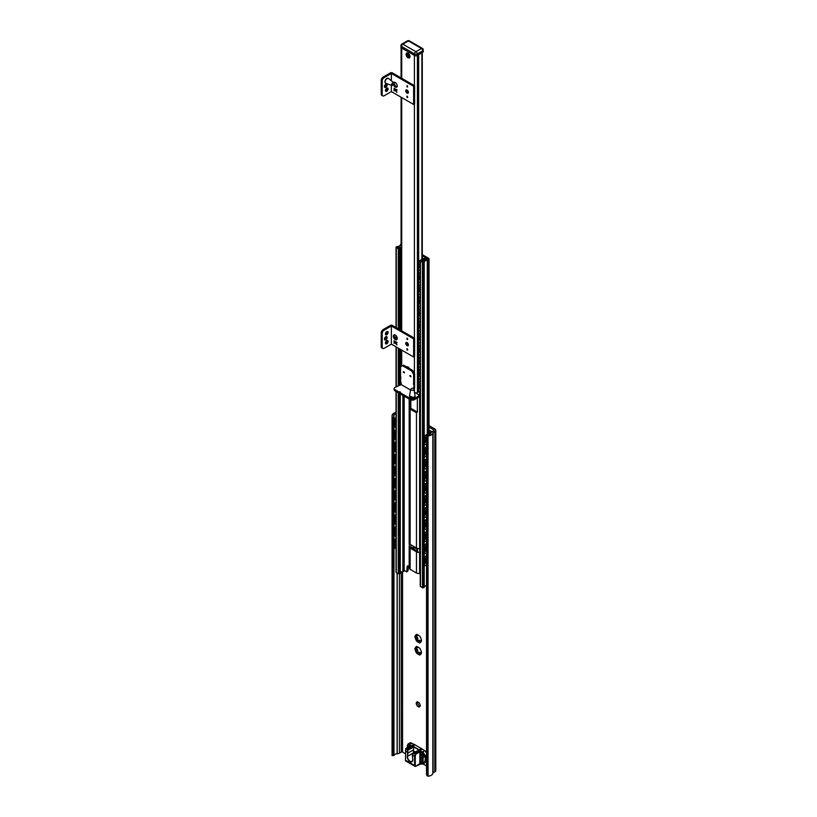 <?xml version="1.0" encoding="UTF-8"?>
<svg xmlns="http://www.w3.org/2000/svg" width="817" height="817" viewBox="0 0 817 817"><rect width="100%" height="100%" fill="white"/><g stroke="black" fill="none" stroke-linecap="round" stroke-linejoin="round"><path stroke-width="1.23" d="M408.091 565.926A1.848 1.072 -120 0 0 408.061 566.242L408.061 570.777L406.774 571.92L407.08 566.804A1.848 1.072 60 0 1 407.458 565.956A1.848 1.072 60 0 1 408.388 566.048L409.174 566.508M407.08 571.349L408.061 570.777M409.348 546.216A1.848 1.072 180 0 0 409.286 546.471A1.848 1.072 180 0 0 410.9 547.533L413.249 547.717A4.626 2.676 180 0 1 417.232 550.015L417.538 551.373A1.848 1.072 180 0 0 419.836 552.261A1.848 1.072 0 0 0 419.856 552.261L419.601 552.302A3.237 1.869 180 0 1 416.466 551.812L410.124 548.156A3.237 1.869 180 0 1 409.174 546.828L409.174 567.999A3.237 1.869 0 0 0 410.124 569.326L416.466 572.993A3.237 1.869 0 0 0 419.601 573.473L420.224 573.371M404.18 570.429L406.774 571.92M422.287 254.649A3.237 1.869 180 0 1 422.634 254.822L428.425 258.172A2.134 1.226 180 0 1 429.048 259.04A2.134 1.226 180 0 1 428.425 259.908L428.271 260A1.665 0.96 180 0 1 427.291 260.276A3.523 2.032 0 0 0 424.207 262.053A1.665 0.96 180 0 1 423.727 262.614L420.469 261.511L420.837 260.623A1.665 0.96 180 0 1 421.766 260.347A3.054 1.767 0 0 0 424.34 258.866A1.665 0.96 180 0 1 424.809 258.325L426.096 258.489L425.728 258.928A4.442 2.563 180 0 1 425.208 259.847A4.912 2.829 180 0 1 427.22 259.469L427.771 258.928L422.287 255.762M420.224 261.174L420.224 586.3L422.46 587.791L423.727 587.74A1.665 0.96 0 0 0 424.207 587.168A3.523 2.032 180 0 1 426.525 585.493M396.031 391.445L396.031 572.329L398.267 573.82L399.819 573.605A1.665 0.96 0 0 0 400.289 573.064A3.054 1.767 180 0 1 402.863 571.583A1.665 0.96 0 0 0 403.792 571.318L404.098 570.909M411.033 547.543L417.528 551.291M409.174 399.033L409.174 543.05A3.237 1.869 0 0 0 410.124 544.377L416.466 548.033A3.237 1.869 0 0 0 419.601 548.524L419.856 552.261M414.474 392.262L417.875 394.233A2.778 1.603 180 0 1 418.692 395.367A2.778 1.603 180 0 1 417.875 396.5L414.28 398.573A2.778 1.603 180 0 1 410.348 398.573L410.348 407.274A0.929 0.531 -120 0 0 411.002 408.408L417.354 412.074M417.354 397.93L417.354 412.299L416.568 412.748A3.237 1.869 180 0 1 416.466 412.697L410.124 409.031A3.237 1.869 180 0 1 410.022 408.97L409.501 399.217M417.354 412.299L416.568 412.748L417.354 412.299M398.89 247.929A4.442 2.563 180 0 1 399.421 246.969L399.411 246.979A4.912 2.829 180 0 1 397.828 247.306L398.89 247.929M401.086 247A3.054 1.767 0 0 0 400.289 247.949A1.665 0.96 180 0 1 399.819 248.48L398.267 248.695L396.276 247.541L396.357 246.816A1.665 0.96 180 0 1 397.338 246.54A3.523 2.032 0 0 0 400.422 244.763A1.665 0.96 180 0 1 400.902 244.191L401.055 244.109A2.134 1.226 180 0 1 401.086 244.089M425.728 258.928L425.728 259.694M425.208 259.847L423.461 260.858L425.218 259.847M423.461 260.848A4.442 2.563 180 0 1 421.807 261.154L422.879 261.767A4.912 2.829 180 0 1 423.472 260.858M408.061 57.762A2.778 1.603 60 0 1 406.09 54.361A2.778 1.603 60 0 1 408.061 53.228A2.778 1.603 60 0 1 410.022 56.628A2.778 1.603 60 0 1 408.061 57.762M414.413 85.632L414.413 55.382L401.709 48.05L401.709 78.289M409.521 368.61A2.778 1.603 -120 0 0 408.061 367.007A2.778 1.603 -120 0 0 406.59 366.925M407.274 367.313A2.134 1.226 60 0 1 407.448 367.17A2.134 1.226 60 0 1 408.306 367.17M420.387 53.085L422.042 53.422A1.848 1.072 -60 0 1 422.236 53.646L422.236 54.157M421.899 259.367L421.899 53.34L422.042 259.285M418.651 54.392A1.848 1.072 180 0 1 418.13 54.974L417.426 55.382L417.426 392.599L418.13 392.191A1.848 1.072 0 0 0 418.651 391.619A3.054 1.767 180 0 1 418.958 391.088A1.848 1.072 120 0 0 419.907 391.016L420.224 390.832M415.679 392.957A2.134 1.226 0 0 0 417.426 392.599M401.086 382.152L401.086 384.398A2.134 1.226 0 0 0 401.116 384.623M396.991 92.341L395.714 91.034L396.745 89.962L395.622 89.084M397.031 90.197L396.48 90.513L397.031 90.197M395.765 90.616L396.684 90.003L395.551 89.043L396.97 89.86L395.959 91.238L396.919 92.382L395.837 90.575M396.745 89.962L396.143 90.299M396.97 90.238L396.419 90.554M394.049 89.084L394.345 88.348L395.357 90.217L394.049 90.82L394.111 88.216M395.111 89.982L394.407 89.502L395.183 89.952L394.345 90.575L395.183 89.952M394.049 90.82L394.111 89.329M394.345 89.543L394.345 90.575M391.363 85.325L391.363 91.596L413.627 104.453L413.627 86.306L414.607 85.744L392.344 72.887A1.389 0.807 -0 0 0 390.383 72.887L383.173 77.043A2.778 1.603 120 0 0 381.212 80.444L381.212 94.057A2.778 1.603 120 0 0 381.784 95.334L382.764 95.895A2.778 1.603 -60 0 1 382.193 94.629L382.193 81.016A2.778 1.603 -60 0 1 384.153 77.615L391.363 73.459L391.363 80.791M391.363 91.596L384.153 95.763A2.778 1.603 -60 0 1 382.764 95.895M385.798 87.286A1.9 1.093 -60 0 1 384.848 87.388A1.9 1.093 -60 0 1 384.848 85.193A1.9 1.093 -60 0 1 386.747 84.1A1.9 1.093 -60 0 1 387.033 85.622A1.9 1.093 -60 0 1 385.798 87.286M386.778 91.259A1.9 1.093 -60 0 1 385.828 91.351A1.9 1.093 -60 0 1 385.828 89.165A1.9 1.093 -60 0 1 387.728 88.062A1.9 1.093 -60 0 1 388.014 89.584A1.9 1.093 -60 0 1 386.778 91.259M407.663 86.418L407.264 85.744M407.08 85.601L407.673 86.837L407.08 87.021L407.08 85.601M407.264 96.324L407.663 97.009M407.08 97.601L406.917 96.11L407.673 97.427L407.08 97.601M394.478 82.262A2.778 1.603 -120 0 0 396.276 86.5A2.778 1.603 -120 0 0 397.082 86.765M393.6 82.66A2.778 1.603 60 0 1 393.896 82.394A2.778 1.603 60 0 1 396.674 83.998A2.778 1.603 60 0 1 396.674 87.205A2.778 1.603 60 0 1 395.285 87.062A2.778 1.603 60 0 1 393.62 85.029M406.754 89.911A1.9 1.093 -120 0 0 408.061 92.587A1.9 1.093 -120 0 0 408.377 92.719M407.08 93.148A1.9 1.093 60 0 1 405.835 91.473A1.9 1.093 60 0 1 406.131 89.952A1.9 1.093 60 0 1 408.02 91.055A1.9 1.093 60 0 1 408.02 93.24A1.9 1.093 60 0 1 407.08 93.148M384.49 86.868A1.9 1.093 120 0 0 384.817 86.725A1.9 1.093 120 0 0 386.114 84.049M385.471 90.83A1.9 1.093 120 0 0 385.798 90.697A1.9 1.093 120 0 0 387.095 88.022M413.627 86.306L391.363 73.459M413.627 104.453L414.607 103.892L414.607 85.744M392.017 85.56L385.859 83.303A2.778 1.603 -60 0 1 385.716 83.232A2.778 1.603 -60 0 1 385.307 80.954A2.778 1.603 -60 0 1 388.494 78.422A2.778 1.603 -60 0 1 388.626 78.514L393.671 82.711A1.654 0.95 -60 0 0 391.69 84.171A1.654 0.95 -60 0 0 392.017 85.56L394.029 84.284L393.671 82.711M396.991 344.876L395.714 343.579L396.745 342.507L395.622 341.618M397.031 342.742L396.48 343.058L397.031 342.742M395.765 343.15L396.684 342.537L395.551 341.588L396.97 342.405L395.959 343.773L396.919 344.917L395.837 343.12M396.745 342.507L396.143 342.844M396.97 342.772L396.419 343.089M394.049 341.618L394.345 340.883L395.357 342.752L394.049 343.354L394.111 340.75M395.111 342.527L394.407 342.037L395.183 342.486L394.345 343.109L395.183 342.486M394.049 343.354L394.111 341.874M394.345 342.078L394.345 343.109M391.363 344.141L413.627 356.988L413.627 338.841L414.607 338.279L392.344 325.421A1.389 0.807 0 0 0 390.383 325.421L383.173 329.578A2.778 1.603 120 0 0 381.212 332.989L381.212 346.592A2.778 1.603 120 0 0 381.784 347.868L382.764 348.43A2.778 1.603 -60 0 1 382.193 347.164L382.193 333.55A2.778 1.603 -60 0 1 384.153 330.15L391.363 325.993L391.363 344.141L384.153 348.297A2.778 1.603 -60 0 1 382.764 348.43M385.798 339.831A1.9 1.093 -60 0 1 384.848 339.923A1.9 1.093 -60 0 1 384.848 337.727A1.9 1.093 -60 0 1 386.747 336.635A1.9 1.093 -60 0 1 387.033 338.156A1.9 1.093 -60 0 1 385.798 339.831M386.778 343.794A1.9 1.093 -60 0 1 385.828 343.896A1.9 1.093 -60 0 1 385.828 341.7A1.9 1.093 -60 0 1 387.728 340.607A1.9 1.093 -60 0 1 388.014 342.129A1.9 1.093 -60 0 1 386.778 343.794M386.778 334.725A1.9 1.093 -60 0 1 385.828 334.817A1.9 1.093 -60 0 1 385.828 332.621A1.9 1.093 -60 0 1 387.728 331.528A1.9 1.093 -60 0 1 388.014 333.05A1.9 1.093 -60 0 1 386.778 334.725M407.663 338.963L407.264 338.279M407.08 338.136L407.673 339.372L407.08 339.555L407.08 338.136M407.264 348.869L407.663 349.543M407.08 350.146L406.917 348.655L407.673 349.962L407.08 350.146M394.478 334.796A2.778 1.603 -120 0 0 396.276 339.035A2.778 1.603 -120 0 0 397.082 339.3M395.285 339.596A2.778 1.603 60 0 1 393.477 337.155A2.778 1.603 60 0 1 393.896 334.929A2.778 1.603 60 0 1 396.674 336.533A2.778 1.603 60 0 1 396.674 339.739A2.778 1.603 60 0 1 395.285 339.596M406.754 342.446A1.9 1.093 -120 0 0 408.061 345.121A1.9 1.093 -120 0 0 408.377 345.264M407.08 345.683A1.9 1.093 60 0 1 405.835 344.018A1.9 1.093 60 0 1 406.131 342.497A1.9 1.093 60 0 1 408.02 343.589A1.9 1.093 60 0 1 408.02 345.785A1.9 1.093 60 0 1 407.08 345.683M384.49 339.402A1.9 1.093 120 0 0 384.817 339.259A1.9 1.093 120 0 0 386.114 336.584M385.471 343.375A1.9 1.093 120 0 0 385.798 343.232A1.9 1.093 120 0 0 387.095 340.556M385.471 334.296A1.9 1.093 120 0 0 385.798 334.153A1.9 1.093 120 0 0 387.095 331.488M413.627 338.841L391.363 325.993M413.627 356.988L414.607 356.426L414.607 338.279M403.996 371.929L404.384 372.603M404.415 372.848L403.19 372.133L403.639 371.715L404.415 372.848M410.931 376.392L410.543 375.708M409.736 375.912L410.185 375.493L410.941 376.8L409.736 375.912M400.197 393.1A0.929 0.531 -0 0 0 398.89 393.1L398.89 391.956A0.929 0.531 180 0 1 400.197 392.711L400.197 393.855L410.348 399.707A2.778 1.603 -0 0 0 414.28 399.707L414.28 398.573M410.348 398.573L400.197 392.711M400.851 376.841L400.524 381.182L401.188 384.593L410.553 389.995L401.188 384.593L394.958 387.421A2.778 1.603 180 0 0 394.151 388.555A2.778 1.603 180 0 0 394.958 389.689L398.89 391.956M398.89 393.1L394.958 390.822L394.958 389.689M394.151 388.555L394.151 389.689A2.778 1.603 -0 0 0 394.958 390.822M417.875 396.5L417.875 397.634A2.778 1.603 -0 0 0 418.692 396.5L418.692 395.367M417.875 397.634L414.28 399.707M400.524 376.269L400.524 366.823L403.475 365.117L412.646 370.407L411.656 370.979L413.627 374.38L413.627 379.292L414.607 378.731L414.607 373.818L412.646 370.407M402.495 365.689L411.656 370.979M414.28 383.459L413.627 388.657M413.627 384.593L413.392 383.806L414.607 383.265L414.607 379.486L413.627 380.048L413.627 383.837M413.627 380.048L413.627 379.292M413.627 374.38L414.607 373.818M414.28 378.914L414.607 379.486M414.607 384.021L414.607 388.177L413.678 388.718L413.953 389.26M413.964 389.3L415.077 395.775A2.778 1.603 180 0 1 415.097 395.928A2.778 1.603 180 0 1 413.657 397.338A2.778 1.603 180 0 1 409.531 395.928A2.778 1.603 180 0 1 409.552 395.775L410.665 389.3C411.901 387.901 413.004 387.901 413.964 389.3A1.654 0.95 180 0 1 413.116 390.23A1.654 0.95 180 0 1 411.4 390.199A1.654 0.95 180 0 1 410.665 389.3M423.329 51.461L423.267 51.808A1.848 1.072 180 0 1 422.787 52.288L417.221 55.495A1.848 1.072 180 0 1 414.607 55.495L401.515 47.937A1.848 1.072 180 0 1 400.963 47.182L400.963 45.67A1.848 1.072 0 0 0 401.515 46.426L414.607 53.983A1.848 1.072 -60 0 1 415.914 51.716A1.848 1.072 60 0 1 417.221 53.983L422.787 50.766A1.848 1.072 -120 0 0 421.48 48.499A1.848 1.072 -60 0 1 422.409 48.407A1.848 1.072 -60 0 0 421.48 48.499L415.914 51.716L402.822 44.159A1.848 1.072 120 0 0 401.515 46.426L414.607 53.983A1.848 1.072 0 0 0 417.221 53.983L422.787 50.766A1.848 1.072 0 0 0 423.329 50.011A1.848 1.848 0 0 0 422.409 48.407L409.307 40.85A1.848 1.072 120 0 0 408.388 40.942L421.48 48.499L415.914 51.716A1.848 1.072 60 0 1 417.221 53.983L417.221 55.495A1.848 1.072 180 0 1 414.607 55.495L401.515 47.937A1.848 1.072 180 0 1 400.963 47.182L400.963 45.67A1.848 1.072 0 0 0 401.515 46.426L401.515 47.937L401.515 46.426A1.848 1.072 120 0 1 402.822 44.159L408.388 40.942A1.848 1.072 -120 0 0 407.458 40.85A1.848 1.072 -120 0 1 408.388 40.942L421.48 48.499A1.848 1.072 -120 0 1 422.787 50.766A1.848 1.072 0 0 0 423.329 50.011A1.848 1.848 0 0 0 422.409 48.407L409.307 40.85A1.848 1.072 120 0 0 408.388 40.942L402.822 44.159A1.848 1.072 60 0 0 401.893 44.067A1.848 1.072 60 0 1 402.822 44.159L415.914 51.716A1.848 1.072 -60 0 0 414.607 53.983A1.848 1.072 0 0 0 417.221 53.983L417.221 55.495L422.787 52.288L422.787 50.766L422.787 52.288A1.848 1.072 180 0 0 423.267 51.808L423.329 51.461M406.846 55.209A1.205 0.694 -120 0 0 408.551 56.199A1.205 0.694 -120 0 0 406.846 55.209M421.347 748.576L414.934 744.808L407.601 749.036L407.04 748.515L407.663 749.138L406.886 748.689M414.934 744.808L414.372 744.277L407.223 748.505M414.862 753.294L422.134 749.015L414.801 753.192L414.25 752.671L414.862 753.294L414.086 752.845M422.001 749.036L421.582 748.433L414.423 752.671M405.436 759.8L405.824 761.025A1.848 1.072 -60 0 1 405.436 760.178L405.804 748.474L407.775 750.333L407.612 749.444L412.891 746.391L407.336 749.332M413.218 753.652L412.452 755.01L413.239 753.478M413.759 753.039L415.128 753.825L414.607 756.399L412.452 755.153A4.626 2.676 -120 0 0 412.442 755.398M426.525 753.111A2.359 1.358 -120 0 0 424.922 750.782L422.175 749.199M407.53 750.374L407.591 752.345A4.442 2.563 60 0 1 407.581 753.09L407.836 753.111A4.626 2.676 -120 0 0 407.846 752.355L405.436 751.109L405.967 748.535L410.134 745.972M407.846 752.355L407.775 750.333L413.188 747.208A4.626 2.676 60 0 1 413.596 749.781L413.32 752.365M419.162 749.832L413.688 752.957L412.452 755.786M412.891 746.391L413.188 747.208M410.083 746.156L411.329 745.441L410.083 746.156L411.329 745.441L409.205 744.205A2.543 1.471 -120 0 0 407.928 744.083L407.734 747.341M409.889 746.115L409.113 745.666L409.511 746.329A1.808 1.042 -120 0 0 409.113 745.666L408.571 745.145A0.929 0.531 -60 0 1 409.205 744.205L411.37 742.959L414.015 744.491M405.824 761.025L414.985 766.326A1.848 1.072 120 0 0 415.914 766.234L414.985 766.326A1.848 1.072 120 0 1 414.607 765.478L415.261 765.478L415.261 756.45L414.607 756.399L414.607 765.478L405.436 760.178L405.804 748.474L410.522 745.747M416.241 766.04L419.846 763.578A1.389 0.807 120 0 0 419.897 763.926L420.541 763.813A0.929 0.531 120 0 0 420.694 764.007L416.241 766.04A1.389 0.807 -60 0 1 415.261 765.478M423.206 754.52A1.624 0.94 60 0 1 422.93 755.735A1.624 0.94 60 0 1 422.869 755.766L422.849 756.042A1.848 1.072 -120 0 0 423.216 754.581A1.848 1.072 -120 0 0 421.991 752.896L421.409 752.763A1.808 1.042 -120 0 0 420.796 754.305A1.808 1.042 -120 0 0 422.389 756.052A3.707 2.134 -120 0 0 421.807 757.614L421.807 762.823A1.848 1.072 60 0 1 420.5 763.578L420.5 752.243A0.929 0.531 -60 0 1 420.541 751.967L419.897 751.834A1.389 0.807 120 0 0 419.846 752.243L419.846 763.578M420.541 751.967L420.5 750.731L419.897 751.834L415.71 754.254L415.128 753.825L420.5 750.731L422.624 751.957L424.789 750.711A2.543 1.471 60 0 1 426.525 753.233M408.306 747.626L407.949 747.157A1.624 0.94 60 0 1 407.887 745.175L409.103 745.717L408.571 745.145A1.848 1.072 -120 0 0 407.346 745.421A1.848 1.072 -120 0 0 407.714 747.31L408.132 747.81M421.807 757.614A0.929 0.531 0 0 0 423.114 757.614A2.778 1.603 60 0 1 423.696 756.348A0.929 0.756 67.4 0 0 423.798 756.287A2.543 1.471 -120 0 0 423.9 756.246A2.543 1.471 -120 0 0 424.289 754.203A2.543 1.471 -120 0 0 422.624 751.957A0.929 0.531 -60 0 0 421.991 752.896L419.846 752.243M429.048 430.008L431.968 431.764M424.901 444.448A1.848 1.072 -60 0 1 424.677 444.377A1.848 1.072 -60 0 1 424.299 443.529L424.299 437.473A1.848 1.072 -60 0 1 425.606 435.206L431.427 431.846L429.048 430.467M396.031 539.087L396.01 539.097A1.848 1.072 120 0 0 394.703 541.365L394.703 547.41A1.848 1.072 120 0 0 395.081 548.258A1.848 1.072 120 0 0 396.01 548.166L396.031 548.156M426.525 556.111L426.004 556.408A1.848 1.072 120 0 0 424.687 558.685L424.687 564.731A1.848 1.072 120 0 0 425.075 565.578A1.848 1.072 120 0 0 426.004 565.487L426.525 565.18M425.371 562.188L425.667 563.138A3.707 2.134 120 0 0 426.525 563.097M426.525 557.909A3.707 2.134 -60 0 0 425.667 559.134L425.371 559.737M395.888 544.959L396.051 542.713M395.816 544.98L395.816 542.825M395.908 545.347L395.908 543.376A3.493 2.022 120 0 0 395.908 545.347M395.908 543.376L396.031 542.294M395.898 542.049L395.683 541.824A3.707 2.134 -60 0 1 396.031 541.242M425.371 550.086L425.667 551.036A3.707 2.134 120 0 0 426.525 551.005M426.525 545.807A3.707 2.134 -60 0 0 425.667 547.043L425.371 547.645M395.908 533.246L395.908 531.275A3.493 2.022 120 0 0 395.908 533.246M395.908 531.275L396.031 530.192M395.898 529.957L395.683 529.722A3.707 2.134 -60 0 1 396.031 529.15M425.371 537.984L425.667 538.944A3.707 2.134 -60 0 0 425.78 539.016A3.707 2.134 -60 0 0 426.525 539.189M426.525 533.715A3.707 2.134 -60 0 0 425.667 534.941L425.371 535.543M395.908 521.154L395.908 519.183A3.493 2.022 120 0 0 395.908 521.154M395.908 519.183L396.031 518.101M395.898 517.855L395.683 517.631A3.707 2.134 -60 0 1 396.031 517.049M425.371 525.893L425.667 526.842A3.707 2.134 -60 0 0 425.78 526.914A3.707 2.134 -60 0 0 426.525 527.088M426.525 521.614A3.707 2.134 -60 0 0 425.667 522.849L425.371 523.452M395.908 509.052L395.908 507.081A3.493 2.022 120 0 0 395.908 509.052M395.908 507.081L396.031 505.999M395.898 505.754L395.683 505.529A3.707 2.134 -60 0 1 396.031 504.957M425.371 513.791L425.667 514.751A3.707 2.134 -60 0 0 425.78 514.822A3.707 2.134 -60 0 0 426.525 514.996M426.525 509.522A3.707 2.134 -60 0 0 425.667 510.748L425.371 511.35M395.908 496.961L395.908 494.99A3.493 2.022 120 0 0 395.908 496.961M395.908 494.99L396.031 493.897M395.898 493.662L395.683 493.437A3.707 2.134 -60 0 1 396.031 492.855M425.371 501.699L425.667 502.649A3.707 2.134 -60 0 0 425.78 502.721A3.707 2.134 -60 0 0 426.525 502.894M426.525 497.42A3.707 2.134 -60 0 0 425.667 498.646L425.371 499.248M395.816 484.491L395.816 482.336M395.908 484.859L395.908 482.888A3.493 2.022 120 0 0 395.908 484.859M395.908 482.888L396.031 481.805M395.898 481.56L395.683 481.336A3.707 2.134 -60 0 1 396.031 480.764M425.371 489.597L425.667 490.547A3.707 2.134 -60 0 0 425.78 490.629A3.707 2.134 -60 0 0 426.525 490.803M426.525 485.318A3.707 2.134 -60 0 0 425.667 486.554L425.371 487.157M395.888 472.379L395.949 470.612M395.908 472.767L395.908 472.767A3.493 2.022 120 0 1 395.908 470.786L395.908 472.757M395.908 470.786L396.031 469.704M395.898 469.469L395.683 469.234A3.707 2.134 -60 0 1 396.031 468.662M425.371 477.496L425.667 478.456A3.707 2.134 -60 0 0 425.78 478.527A3.707 2.134 -60 0 0 426.525 478.701M426.525 473.227A3.707 2.134 -60 0 0 425.667 474.452L425.371 475.055M395.816 460.298L395.816 458.133M395.908 460.665L395.908 458.694A3.493 2.022 120 0 0 395.908 460.665M395.908 458.694L396.031 457.612M395.898 457.367L395.683 457.142A3.707 2.134 -60 0 1 396.031 456.56M425.371 465.404L425.667 466.354A3.707 2.134 -60 0 0 425.78 466.436A3.707 2.134 -60 0 0 426.525 466.599M426.525 461.125A3.707 2.134 -60 0 0 425.667 462.361L425.371 462.963M395.908 448.564L395.908 446.593A3.493 2.022 120 0 0 395.908 448.564M395.908 446.593L396.031 445.51M395.898 445.275L395.683 445.04A3.707 2.134 -60 0 1 396.031 444.468M425.371 453.302L425.667 454.262A3.707 2.134 -60 0 0 425.78 454.334A3.707 2.134 -60 0 0 426.525 454.507M426.525 449.033A3.707 2.134 -60 0 0 425.667 450.259L425.371 450.861M395.816 436.104L395.816 433.939M395.908 436.472L395.908 434.501A3.493 2.022 120 0 0 395.908 436.472M395.908 434.501L396.031 433.418M395.898 433.173L395.683 432.949A3.707 2.134 -60 0 1 396.031 432.367M426.525 563.383A3.707 2.134 -60 0 1 425.78 563.209A3.707 2.134 -60 0 1 425.667 563.138A3.707 2.134 120 0 1 425.667 559.134M426.525 551.281A3.707 2.134 -60 0 1 425.78 551.118A3.707 2.134 -60 0 1 425.667 551.036A3.707 2.134 120 0 1 425.667 547.043M425.667 538.903A3.707 2.134 120 0 0 426.525 538.903M425.667 526.812A3.707 2.134 120 0 0 426.525 526.812M425.667 514.71A3.707 2.134 120 0 0 426.525 514.71M425.667 502.618A3.707 2.134 120 0 0 426.525 502.608M425.667 490.517A3.707 2.134 120 0 0 426.525 490.517M425.667 478.425A3.707 2.134 120 0 0 426.525 478.415M425.667 466.323A3.707 2.134 120 0 0 426.525 466.323M425.667 454.221A3.707 2.134 120 0 0 426.525 454.221M395.683 545.817A3.707 2.134 -60 0 1 395.683 541.824A3.697 2.134 120 0 0 395.683 545.817M424.299 559.992A3.493 2.022 120 0 0 424.299 561.626M395.683 533.726A3.707 2.134 -60 0 1 395.683 529.722A3.697 2.134 120 0 0 395.683 533.715M424.299 547.901A3.493 2.022 120 0 0 424.299 549.535M395.683 521.624A3.707 2.134 -60 0 1 395.683 517.631A3.697 2.134 120 0 0 395.683 521.624M424.299 535.799A3.493 2.022 120 0 0 424.299 537.433M395.683 509.532A3.707 2.134 -60 0 1 395.683 505.529A3.697 2.134 120 0 0 395.683 509.522M424.299 523.697A3.493 2.022 120 0 0 424.299 525.331M395.683 497.43A3.707 2.134 -60 0 1 395.683 493.437M424.299 511.605A3.493 2.022 120 0 0 424.299 513.239M395.683 481.346A3.697 2.134 120 0 0 395.683 485.329A3.707 2.134 -60 0 1 395.683 481.336M424.299 499.504A3.493 2.022 120 0 0 424.299 501.138M395.683 469.254A3.697 2.134 120 0 0 395.683 473.227A3.707 2.134 -60 0 1 395.683 469.234M424.299 487.412A3.493 2.022 120 0 0 424.299 489.046M395.683 461.135A3.707 2.134 -60 0 1 395.683 457.142A3.697 2.134 120 0 0 395.683 461.135M424.299 475.31A3.493 2.022 120 0 0 424.299 476.944M395.683 449.044A3.707 2.134 -60 0 1 395.683 445.04A3.697 2.134 120 0 0 395.683 449.033M424.299 463.219A3.493 2.022 120 0 0 424.299 464.842M395.683 436.942A3.707 2.134 -60 0 1 395.683 432.949A3.697 2.134 120 0 0 395.683 436.942M424.299 451.117A3.493 2.022 120 0 0 424.299 452.751M424.901 565.425A1.848 1.072 -60 0 1 424.677 565.354A1.848 1.072 -60 0 1 424.299 564.506L424.299 558.45A1.848 1.072 -60 0 1 425.606 556.183L426.525 555.652M424.901 553.334A1.848 1.072 -60 0 1 424.677 553.252A1.848 1.072 -60 0 1 424.299 552.404L424.299 546.359A1.848 1.072 -60 0 1 425.606 544.091L426.525 543.56M424.901 541.232A1.848 1.072 -60 0 1 424.677 541.15A1.848 1.072 -60 0 1 424.299 540.303L424.299 534.257A1.848 1.072 -60 0 1 425.606 531.99L426.525 531.458M424.901 529.13A1.848 1.072 -60 0 1 424.677 529.059A1.848 1.072 -60 0 1 424.299 528.211L424.299 522.165A1.848 1.072 -60 0 1 425.606 519.888L426.525 519.367M424.901 517.038A1.848 1.072 -60 0 1 424.677 516.957A1.848 1.072 -60 0 1 424.299 516.109L424.299 510.063A1.848 1.072 -60 0 1 425.606 507.796L426.525 507.265M424.901 504.937A1.848 1.072 -60 0 1 424.677 504.865A1.848 1.072 -60 0 1 424.299 504.018L424.299 497.962A1.848 1.072 -60 0 1 425.606 495.694L426.525 495.163M424.901 492.845A1.848 1.072 -60 0 1 424.677 492.763A1.848 1.072 -60 0 1 424.299 491.916L424.299 485.87A1.848 1.072 -60 0 1 425.606 483.603L426.525 483.072M424.901 480.743A1.848 1.072 -60 0 1 424.677 480.672A1.848 1.072 -60 0 1 424.299 479.824L424.299 473.768A1.848 1.072 -60 0 1 425.606 471.501L426.525 470.97M424.901 468.641A1.848 1.072 -60 0 1 424.677 468.57A1.848 1.072 -60 0 1 424.299 467.722L424.299 461.676A1.848 1.072 -60 0 1 425.606 459.409L426.525 458.878M424.901 456.55A1.848 1.072 -60 0 1 424.677 456.468A1.848 1.072 -60 0 1 424.299 455.62L424.299 449.575A1.848 1.072 -60 0 1 425.606 447.308L426.525 446.776M426.607 436.84A3.707 2.134 120 0 0 425.667 438.157L425.371 438.76L425.667 438.157A3.707 2.134 120 0 0 425.667 442.16L425.371 441.211M424.299 439.015A3.493 2.022 120 0 0 424.299 440.649M395.816 424.003L395.816 421.848M395.908 424.37L395.908 422.399A3.493 2.022 120 0 0 395.908 424.37M395.908 422.399L396.031 421.317M395.898 421.072L395.683 420.857A3.707 2.134 -60 0 1 396.031 420.275M395.683 420.847L395.683 420.847A3.697 2.134 120 0 0 395.683 424.84A3.707 2.134 -60 0 1 395.683 420.847M426.525 442.12A3.707 2.134 120 0 1 425.667 442.13A3.707 2.134 120 0 0 425.78 442.232A3.707 2.134 120 0 0 426.525 442.405M396.031 418.11L396.01 418.12A1.848 1.072 120 0 0 394.703 420.387L394.703 426.443A1.848 1.072 120 0 0 395.081 427.291A1.848 1.072 120 0 0 396.01 427.199L396.031 427.189M431.243 432.407L426.004 435.441A1.848 1.072 120 0 0 424.687 437.708L424.687 443.754A1.848 1.072 120 0 0 425.075 444.601A1.848 1.072 120 0 0 426.004 444.509L426.525 444.203M394.907 427.138A1.848 1.072 -60 0 1 394.693 427.056A1.848 1.072 -60 0 1 394.305 426.208L394.305 420.163A1.848 1.072 -60 0 1 395.622 417.895L396.031 417.661M394.907 548.115A1.848 1.072 -60 0 1 394.693 548.033A1.848 1.072 -60 0 1 394.305 547.186L394.305 541.14A1.848 1.072 -60 0 1 395.622 538.873L396.031 538.638M426.525 544.01L426.004 544.316A1.848 1.072 120 0 0 424.687 546.583L424.687 552.629A1.848 1.072 120 0 0 425.075 553.477A1.848 1.072 120 0 0 426.004 553.385L426.525 553.089M394.907 536.013A1.848 1.072 -60 0 1 394.693 535.942A1.848 1.072 -60 0 1 394.305 535.094L394.305 529.038A1.848 1.072 -60 0 1 395.622 526.771L396.031 526.536M396.031 526.985L396.01 526.996A1.848 1.072 120 0 0 394.703 529.273L394.703 535.319A1.848 1.072 120 0 0 395.081 536.166A1.848 1.072 120 0 0 396.01 536.075L396.031 536.064M426.525 531.918L426.004 532.214A1.848 1.072 120 0 0 424.687 534.481L424.687 540.537A1.848 1.072 120 0 0 425.075 541.385A1.848 1.072 120 0 0 426.004 541.293L426.525 540.987M394.907 523.922A1.848 1.072 -60 0 1 394.693 523.84A1.848 1.072 -60 0 1 394.305 522.992L394.305 516.947A1.848 1.072 -60 0 1 395.622 514.679L396.031 514.434M396.031 514.894L396.01 514.904A1.848 1.072 120 0 0 394.703 517.171L394.703 523.217A1.848 1.072 120 0 0 395.081 524.065A1.848 1.072 120 0 0 396.01 523.973L396.031 523.963M426.525 519.816L426.004 520.123A1.848 1.072 120 0 0 424.687 522.39L424.687 528.436A1.848 1.072 120 0 0 425.075 529.283A1.848 1.072 120 0 0 426.004 529.191L426.525 528.885M394.907 511.82A1.848 1.072 -60 0 1 394.693 511.738A1.848 1.072 -60 0 1 394.305 510.891L394.305 504.845A1.848 1.072 -60 0 1 395.622 502.578L396.031 502.343M396.031 502.792L396.01 502.802A1.848 1.072 120 0 0 394.703 505.069L394.703 511.125A1.848 1.072 120 0 0 395.081 511.973A1.848 1.072 120 0 0 396.01 511.881L396.031 511.871M426.525 507.714L426.004 508.021A1.848 1.072 120 0 0 424.687 510.288L424.687 516.334A1.848 1.072 120 0 0 425.075 517.181A1.848 1.072 120 0 0 426.004 517.1L426.525 516.793M394.907 499.718A1.848 1.072 -60 0 1 394.693 499.647A1.848 1.072 -60 0 1 394.305 498.799L394.305 492.753A1.848 1.072 -60 0 1 395.622 490.476L396.031 490.241M396.031 490.7L396.01 490.711A1.848 1.072 120 0 0 394.703 492.978L394.703 499.024A1.848 1.072 120 0 0 395.081 499.871A1.848 1.072 120 0 0 396.01 499.779L396.031 499.769M426.525 495.623L426.004 495.919A1.848 1.072 120 0 0 424.687 498.196L424.687 504.242A1.848 1.072 120 0 0 425.075 505.09A1.848 1.072 120 0 0 426.004 504.998L426.525 504.692M394.907 487.626A1.848 1.072 -60 0 1 394.693 487.545A1.848 1.072 -60 0 1 394.305 486.697L394.305 480.651A1.848 1.072 -60 0 1 395.622 478.384L396.031 478.149M396.031 478.599L396.01 478.609A1.848 1.072 120 0 0 394.703 480.876L394.703 486.922A1.848 1.072 120 0 0 395.081 487.769A1.848 1.072 120 0 0 396.01 487.688L396.031 487.678M426.525 483.521L426.004 483.827A1.848 1.072 120 0 0 424.687 486.095L424.687 492.14A1.848 1.072 120 0 0 425.075 492.988A1.848 1.072 120 0 0 426.004 492.896L426.525 492.6M394.907 475.525A1.848 1.072 -60 0 1 394.693 475.453A1.848 1.072 -60 0 1 394.305 474.606L394.305 468.55A1.848 1.072 -60 0 1 395.622 466.282L396.031 466.047M396.031 466.497L396.01 466.507A1.848 1.072 120 0 0 394.703 468.784L394.703 474.83A1.848 1.072 120 0 0 395.081 475.678A1.848 1.072 120 0 0 396.01 475.586L396.031 475.576M426.525 471.429L426.004 471.726A1.848 1.072 120 0 0 424.687 473.993L424.687 480.049A1.848 1.072 120 0 0 425.075 480.896A1.848 1.072 120 0 0 426.004 480.805L426.525 480.498M394.907 463.433A1.848 1.072 -60 0 1 394.693 463.351A1.848 1.072 -60 0 1 394.305 462.504L394.305 456.458A1.848 1.072 -60 0 1 395.622 454.191L396.031 453.946M396.031 454.405L396.01 454.415A1.848 1.072 120 0 0 394.703 456.683L394.703 462.728A1.848 1.072 120 0 0 395.081 463.576A1.848 1.072 120 0 0 396.01 463.484L396.031 463.474M426.525 459.328L426.004 459.634A1.848 1.072 120 0 0 424.687 461.901L424.687 467.947A1.848 1.072 120 0 0 425.075 468.795A1.848 1.072 120 0 0 426.004 468.703L426.525 468.407M394.907 451.331A1.848 1.072 -60 0 1 394.693 451.26A1.848 1.072 -60 0 1 394.305 450.412L394.305 444.356A1.848 1.072 -60 0 1 395.622 442.089L396.031 441.854M396.031 442.303L396.01 442.314A1.848 1.072 120 0 0 394.703 444.581L394.703 450.637A1.848 1.072 120 0 0 395.081 451.484A1.848 1.072 120 0 0 396.01 451.392L396.031 451.382M426.525 447.236L426.004 447.532A1.848 1.072 120 0 0 424.687 449.799L424.687 455.855A1.848 1.072 120 0 0 425.075 456.703A1.848 1.072 120 0 0 426.004 456.611L426.525 456.305M394.907 439.229A1.848 1.072 -60 0 1 394.693 439.158A1.848 1.072 -60 0 1 394.305 438.31L394.305 432.264A1.848 1.072 -60 0 1 395.622 429.997L396.031 429.752M396.031 430.212L396.01 430.222A1.848 1.072 120 0 0 394.703 432.489L394.703 438.535A1.848 1.072 120 0 0 395.081 439.383A1.848 1.072 120 0 0 396.01 439.291L396.031 439.28M419.203 264.922A2.727 1.573 120 0 0 419.407 266.618L419.713 267.506L420.224 266.393M419.407 266.618L419.713 267.506M420.03 263.197L419.407 264.259L420.03 263.197M419.203 277.024A2.727 1.573 120 0 0 419.407 278.72L419.713 279.608L420.224 278.495M419.407 278.72L419.713 279.608M420.03 275.288L419.407 276.36L420.03 275.288M419.203 289.116A2.727 1.573 120 0 0 419.407 290.811L419.713 291.7L420.224 290.586M419.407 290.811L419.713 291.7M420.03 287.39L419.407 288.452L420.03 287.39M419.131 291.24L419.877 290.913M419.203 301.218A2.727 1.573 120 0 0 419.407 302.913L419.713 303.801L420.224 302.688M419.407 302.913L419.713 303.801M420.03 299.492L419.407 300.554L420.03 299.492M419.203 313.309A2.727 1.573 120 0 0 419.407 315.015L419.713 315.893L420.224 314.79M419.407 315.015L419.713 315.893M420.03 311.583L419.407 312.656L420.03 311.583M419.203 325.411A2.727 1.573 120 0 0 419.407 327.106L419.713 327.995L420.03 327.464M419.407 327.106L419.713 327.995M420.03 323.685L419.407 324.747L420.03 323.685M419.203 337.503A2.727 1.573 120 0 0 419.407 339.208L419.713 340.097L420.224 338.984M419.642 336.665L419.713 340.097M420.03 335.777L419.407 336.849L420.03 335.777M419.203 349.605A2.727 1.573 120 0 0 419.407 351.3L419.713 352.188L420.224 351.075M419.642 348.767L419.713 352.188M420.03 347.879L419.407 348.941L420.03 347.879M419.203 361.706A2.727 1.573 120 0 0 419.407 363.402L419.713 364.29L420.224 363.177M419.642 360.859L419.713 364.29M420.03 359.98L419.407 361.043L420.03 359.98M419.203 373.798A2.727 1.573 120 0 0 419.407 375.493L419.713 376.382L420.03 375.851M419.642 372.96L419.713 376.382M420.03 372.072L419.407 373.144L420.03 372.072M401.086 252.208A1.848 1.072 120 0 0 400.922 253.025L400.922 259.081A1.848 1.072 120 0 0 401.086 259.714M418.804 269.978A1.848 1.072 -60 0 1 418.59 269.906A1.848 1.072 -60 0 1 418.212 269.059L418.212 263.013A1.848 1.072 -60 0 1 419.519 260.735L423.175 258.621L422.287 258.101M422.287 257.651L423.574 258.856L419.907 260.97A1.848 1.072 120 0 0 418.6 263.237L418.6 269.283A1.848 1.072 120 0 0 418.988 270.131A1.848 1.072 120 0 0 419.907 270.039L420.224 269.855M401.086 264.3A1.848 1.072 120 0 0 400.922 265.127L400.922 271.173A1.848 1.072 120 0 0 401.086 271.806M418.804 282.079A1.848 1.072 -60 0 1 418.59 281.998A1.848 1.072 -60 0 1 418.212 281.15L418.6 281.385A1.848 1.072 120 0 0 418.988 282.233A1.848 1.072 120 0 0 419.907 282.141L420.224 281.957M420.224 272.429L419.519 272.837A1.848 1.072 -60 0 0 418.212 275.104L418.212 281.15M401.086 276.401A1.848 1.072 120 0 0 400.922 277.218L400.922 283.274A1.848 1.072 120 0 0 401.086 283.907M418.804 294.181A1.848 1.072 -60 0 1 418.59 294.1A1.848 1.072 -60 0 1 418.212 293.252L418.6 293.477A1.848 1.072 120 0 0 418.988 294.324A1.848 1.072 120 0 0 419.907 294.232L420.224 294.059M420.224 284.53L419.519 284.939A1.848 1.072 -60 0 0 418.212 287.206L418.212 293.252M401.086 288.503A1.848 1.072 120 0 0 400.922 289.32L400.922 295.366A1.848 1.072 120 0 0 401.086 295.999M418.804 306.273A1.848 1.072 -60 0 1 418.59 306.201A1.848 1.072 -60 0 1 418.212 305.354L418.6 305.578A1.848 1.072 120 0 0 418.988 306.426A1.848 1.072 120 0 0 419.907 306.334L420.224 306.15M420.224 296.622L419.519 297.031A1.848 1.072 -60 0 0 418.212 299.298L418.212 305.354M401.086 300.595A1.848 1.072 120 0 0 400.922 301.422L400.922 307.468A1.848 1.072 120 0 0 401.086 308.101M418.804 318.375A1.848 1.072 -60 0 1 418.59 318.293A1.848 1.072 -60 0 1 418.212 317.445L418.6 317.67A1.848 1.072 120 0 0 418.988 318.518A1.848 1.072 120 0 0 419.907 318.426L420.224 318.252M420.224 308.724L419.519 309.132A1.848 1.072 -60 0 0 418.212 311.4L418.212 317.445M401.086 312.697A1.848 1.072 120 0 0 400.922 313.514L400.922 319.559A1.848 1.072 120 0 0 401.086 320.203M418.804 330.466A1.848 1.072 -60 0 1 418.59 330.395A1.848 1.072 -60 0 1 418.212 329.547L418.6 329.772A1.848 1.072 120 0 0 418.988 330.619A1.848 1.072 120 0 0 419.907 330.528L420.224 330.344M420.224 320.815L419.519 321.224A1.848 1.072 -60 0 0 418.212 323.491L418.212 329.547M401.086 324.788A1.848 1.072 120 0 0 400.922 325.615L400.922 330.374M418.804 342.568A1.848 1.072 -60 0 1 418.59 342.486A1.848 1.072 -60 0 1 418.212 341.639L418.6 341.874A1.848 1.072 120 0 0 418.988 342.721A1.848 1.072 120 0 0 419.907 342.629L420.224 342.446M420.224 332.917L419.519 333.326A1.848 1.072 -60 0 0 418.212 335.593L418.212 341.639M418.804 354.66A1.848 1.072 -60 0 1 418.59 354.588A1.848 1.072 -60 0 1 418.212 353.741L418.6 353.965A1.848 1.072 120 0 0 418.988 354.813A1.848 1.072 120 0 0 419.907 354.721L420.224 354.537M420.224 345.019L419.519 345.428A1.848 1.072 -60 0 0 418.212 347.695L418.212 353.741M400.922 349.656A1.848 1.072 120 0 0 400.922 349.809L400.922 355.855A1.848 1.072 120 0 0 401.086 356.488M418.804 366.762A1.848 1.072 -60 0 1 418.59 366.69A1.848 1.072 -60 0 1 418.212 365.832L418.6 366.067A1.848 1.072 120 0 0 418.988 366.915A1.848 1.072 120 0 0 419.907 366.823L420.224 366.639M420.224 357.111L419.519 357.519A1.848 1.072 -60 0 0 418.212 359.786L418.212 365.832M401.086 361.083A1.848 1.072 120 0 0 400.922 361.911L400.922 366.598M418.804 378.863A1.848 1.072 -60 0 1 418.59 378.782A1.848 1.072 -60 0 1 418.212 377.934L418.6 378.159A1.848 1.072 120 0 0 418.988 379.006A1.848 1.072 120 0 0 419.907 378.914L420.224 378.741M420.224 369.213L419.519 369.621A1.848 1.072 -60 0 0 418.212 371.888L418.212 377.934M420.224 272.888L419.907 273.062A1.848 1.072 120 0 0 418.6 275.329L418.6 281.385M420.224 284.98L419.907 285.164A1.848 1.072 120 0 0 418.6 287.431L418.6 293.477M420.224 297.082L419.907 297.255A1.848 1.072 120 0 0 418.6 299.522L418.6 305.578M420.224 309.173L419.907 309.357A1.848 1.072 120 0 0 418.6 311.624L418.6 317.67M420.224 321.275L419.907 321.459A1.848 1.072 120 0 0 418.6 323.726L418.6 329.772M420.224 333.367L419.907 333.55A1.848 1.072 120 0 0 418.6 335.818L418.6 341.874M420.224 345.468L419.907 345.652A1.848 1.072 120 0 0 418.6 347.919L418.6 353.965M420.224 357.57L419.907 357.744A1.848 1.072 120 0 0 418.6 360.011L418.6 366.067M420.224 369.662L419.907 369.846A1.848 1.072 120 0 0 418.6 372.113L418.6 378.159M401.086 259.765A1.848 1.072 -60 0 1 400.912 259.694A1.848 1.072 -60 0 1 400.524 258.846L400.524 252.8A1.848 1.072 -60 0 1 401.086 251.248M401.086 271.867A1.848 1.072 -60 0 1 400.912 271.795A1.848 1.072 -60 0 1 400.524 270.948L400.524 264.902A1.848 1.072 -60 0 1 401.086 263.34M401.086 283.959A1.848 1.072 -60 0 1 400.912 283.897A1.848 1.072 -60 0 1 400.524 283.039L400.524 276.994A1.848 1.072 -60 0 1 401.086 275.441M401.086 296.06A1.848 1.072 -60 0 1 400.912 295.989A1.848 1.072 -60 0 1 400.524 295.141L400.524 289.095A1.848 1.072 -60 0 1 401.086 287.533M400.912 308.091L401.086 308.183A1.848 1.072 -60 0 1 400.912 308.091A1.848 1.072 -60 0 1 400.524 307.243L400.524 301.187A1.848 1.072 -60 0 1 401.086 299.635M400.912 320.182L401.086 320.284A1.848 1.072 -60 0 1 400.912 320.182A1.848 1.072 -60 0 1 400.524 319.335L400.524 313.289A1.848 1.072 -60 0 1 401.086 311.737M400.524 330.15L400.524 325.391A1.848 1.072 -60 0 1 401.086 323.828M400.912 356.478L401.086 356.58A1.848 1.072 -60 0 1 400.912 356.478A1.848 1.072 -60 0 1 400.524 355.63L400.524 349.584A1.848 1.072 -60 0 1 400.534 349.431M400.524 366.823L400.524 361.676A1.848 1.072 -60 0 1 401.086 360.123M419.713 388.483L419.407 387.595L419.713 388.483L420.03 387.952A2.727 1.573 120 0 0 420.224 387.963M419.407 385.236L420.03 384.174L419.407 385.236M419.131 388.024L420.224 387.37M418.804 390.955A1.848 1.072 -60 0 1 418.59 390.883A1.848 1.072 -60 0 1 418.212 390.036L418.6 390.26A1.848 1.072 120 0 0 418.988 391.108L418.59 390.883M420.224 381.304L419.519 381.713A1.848 1.072 -60 0 0 418.212 383.98L418.212 390.036M420.224 381.764L419.907 381.937A1.848 1.072 120 0 0 418.6 384.215L418.6 390.26M415.169 649.729A4.402 2.543 60 0 0 416.119 652.191L417.344 650.332L414.965 649.362A4.626 2.676 60 0 1 414.965 648.361L417.344 647.871L416.19 646.594A4.626 2.676 60 0 1 416.956 646.523L417.252 646.768A4.402 2.543 60 0 1 419.162 647.871L419.458 647.963A4.626 2.676 60 0 1 420.204 648.892L420.295 649.28A4.402 2.543 60 0 1 421.245 651.741L421.449 652.109A4.626 2.676 60 0 1 421.449 653.11L421.031 652.456L420.204 654.887A4.626 2.676 60 0 1 419.458 654.948L419.192 652.63L416.956 653.508A4.626 2.676 60 0 1 416.21 652.579L417.528 651.333A1.297 0.746 60 0 1 417.507 651.353L417.518 651.823A4.626 2.676 -120 0 0 418.243 652.732M418.682 652.569A1.297 0.746 60 0 1 418.866 652.374A1.297 0.746 60 0 1 419.775 652.63A1.297 0.746 60 0 1 420.408 653.774L420.449 653.896M417.497 646.829L419.162 647.871M419.192 652.63L417.446 653.426M416.251 648.269A4.626 2.676 -120 0 0 416.272 648.606L416.609 649.045A1.297 0.746 60 0 1 417.661 650.118A1.297 0.746 60 0 1 417.528 651.333M417.783 647.044A1.297 0.746 60 0 1 417.528 647.82M417.497 634.727L419.458 635.861A4.626 2.676 60 0 1 420.204 636.79L420.295 637.178A4.402 2.543 60 0 1 421.245 639.64L421.449 640.017A4.626 2.676 60 0 1 421.449 641.008L421.031 640.365L420.204 642.785A4.626 2.676 60 0 1 419.458 642.856L419.192 640.528L416.956 641.406A4.626 2.676 60 0 1 416.21 640.477L417.528 639.241A1.297 0.746 60 0 1 417.507 639.251L417.518 639.721A4.626 2.676 -120 0 0 418.243 640.63M415.169 637.638A4.402 2.543 60 0 0 416.119 640.099L417.344 638.24L414.965 637.26A4.626 2.676 60 0 1 414.965 636.269L417.344 635.779L416.19 634.503A4.626 2.676 60 0 1 416.956 634.421L417.252 634.666A4.402 2.543 60 0 1 419.162 635.769L419.172 635.769M418.682 640.477A1.297 0.746 60 0 1 418.866 640.273A1.297 0.746 60 0 1 419.775 640.528A1.297 0.746 60 0 1 420.408 641.682L420.449 641.794M419.192 640.528L417.446 641.325M416.251 636.177A4.626 2.676 -120 0 0 416.272 636.504L416.609 636.954A1.297 0.746 60 0 1 417.661 638.026A1.297 0.746 60 0 1 417.528 639.241M417.783 634.942A1.297 0.746 60 0 1 417.528 635.728M421.245 653.243A4.402 2.543 60 0 1 420.295 654.601M414.965 648.361L415.21 648.218A4.402 2.543 60 0 1 416.119 646.87M419.162 654.703A4.402 2.543 60 0 1 417.252 653.6M419.162 642.611A4.402 2.543 60 0 1 417.252 641.508M414.965 636.269L415.21 636.126A4.402 2.543 60 0 1 416.119 634.768M421.245 641.151A4.402 2.543 60 0 1 420.295 642.509M429.048 425.626L434.838 428.976A3.237 1.869 180 0 1 435.788 430.293A3.237 1.869 180 0 1 434.838 431.621L433.112 432.612A0.929 0.531 0 0 0 432.836 432.969A5.372 3.105 180 0 1 428.384 435.9L428.598 434.767A3.523 2.032 0 0 0 430.967 433.061L430.988 433A3.707 2.134 180 0 1 432.05 431.713L433.858 430.671A0.929 0.531 0 0 0 433.858 429.916L429.048 427.138M417.64 701.915A2.778 1.603 -120 0 0 418.13 704.468A2.778 1.603 -120 0 0 420.091 706.164M418.212 702.15A2.778 1.603 60 0 1 420.02 704.601A2.778 1.603 60 0 1 419.601 706.828A2.778 1.603 60 0 1 416.823 705.224A2.778 1.603 60 0 1 416.823 702.017A2.778 1.603 60 0 1 418.212 702.15M435.788 430.293L435.788 770.543A3.237 1.869 180 0 1 434.838 771.861L433.112 772.862A0.929 0.531 0 0 0 432.836 773.219A5.372 3.105 180 0 1 428.384 776.15L427.332 775.966L426.525 774.618L426.525 437.401L427.148 435.451L428.598 434.767M426.525 437.401L428.384 435.9M405.303 753.672L402.556 752.089A0.929 0.531 0 0 0 401.249 752.089L399.442 753.131A3.707 2.134 180 0 1 397.215 753.754L397.103 753.754A3.523 2.032 0 0 0 394.151 755.122L392.211 754.816L392.068 755.602L392.211 754.816L392.068 755.602L393.957 755.48M392.211 754.816L392.211 417.589L393.416 417.518L394.151 414.883L392.191 415.005L392.058 416.057L392.058 755.592L392.068 416.262M396.031 413.678A3.523 2.032 0 0 0 394.151 414.883M392.068 415.873L392.211 417.589M392.191 415.005A5.372 3.105 180 0 1 396.031 412.544M426.525 765.927L422.951 763.864M407.08 566.804L408.061 566.242M410.124 548.156L410.124 569.326M416.466 551.812L416.466 572.993M417.538 551.373L417.538 548.452M417.232 550.015L417.232 548.36M413.249 547.717L413.249 546.175M410.9 547.533L410.9 544.816M410.696 399.881L410.696 408.143M410.124 409.031L410.124 544.377M416.466 412.697L416.466 548.033M419.601 391.149L419.601 548.524M409.501 407.765L410.348 407.274M410.022 408.97L411.002 408.408M419.601 552.302L419.601 573.473M404.098 396.102L404.098 571.134M403.792 395.928L403.792 571.318M402.863 395.387L402.863 571.583M400.289 247.949L400.289 330.007M400.289 349.288L400.289 385.103M400.289 393.906L400.289 573.064M399.819 248.48L399.819 329.741M399.819 349.022L399.819 385.154M399.819 392.967L399.819 573.605M399.452 248.695L399.452 329.527M399.452 348.808L399.452 385.154M399.452 392.936L399.442 753.131M398.267 248.695L398.267 328.842M398.267 348.124L398.267 385.512M398.267 392.732L398.267 573.82M396.276 247.541L396.276 327.688M396.276 335.94L396.276 339.035M396.276 346.97L396.276 386.666M396.276 391.578L396.276 572.666M428.425 259.908L428.425 433.582M428.271 260L428.271 433.674M427.291 260.276L427.291 434.236M424.207 262.053L424.207 439.587M424.207 440.189L424.207 451.678M424.207 452.291L424.207 463.78M424.207 464.383L424.207 475.882M424.207 476.485L424.207 487.974M424.207 488.576L424.207 500.075M424.207 500.678L424.207 512.167M424.207 512.78L424.207 524.269M424.207 524.871L424.207 536.361M424.207 536.973L424.207 548.462M424.207 549.065L424.207 560.564M424.207 561.167L424.207 587.168M423.727 262.614L423.727 587.74M423.645 262.666L423.645 587.791M422.46 262.666L422.46 587.791M420.469 261.511L420.469 586.637M426.096 258.713L426.096 259.612M401.709 97.57L401.709 330.834M401.709 350.115L401.709 366.139M414.413 104.004L414.413 338.167M414.413 356.539L414.413 373.471M414.413 388.289L414.413 391.905M418.651 54.678L418.651 261.624M418.651 269.937L418.651 273.715M418.651 282.039L418.651 285.817M418.651 294.13L418.651 297.909M418.651 306.232L418.651 310.011M418.651 318.324L418.651 322.112M418.651 330.425L418.651 334.204M418.651 342.527L418.651 346.306M418.651 354.619L418.651 358.397M418.651 366.721L418.651 370.499M418.651 378.812L418.651 382.601M418.651 390.914L418.651 391.619M418.13 54.974L418.13 392.191M381.212 80.444L382.193 81.016M384.153 77.615L383.173 77.043M382.193 94.629L381.212 94.057M392.844 84.447L393.804 84.386L392.844 84.447M385.624 83.171A2.778 1.603 -60 0 1 385.522 83.12A2.778 1.603 -60 0 1 385.113 80.842A2.778 1.603 -60 0 1 388.3 78.309A2.778 1.603 -60 0 1 388.392 78.371M384.95 81.771A2.594 1.501 -60 0 1 385.103 80.76A2.594 1.501 -60 0 1 386.839 78.483M381.212 332.989L382.193 333.55M384.153 330.15L383.173 329.578M382.193 347.164L381.212 346.592M415.087 396.041A2.778 1.603 180 0 1 415.097 396.153A2.778 1.603 180 0 1 413.657 397.562A2.778 1.603 180 0 1 409.531 396.153A2.778 1.603 180 0 1 409.542 396.041M414.209 397.328A2.594 1.501 180 0 1 413.565 397.624A2.594 1.501 180 0 1 410.42 397.328M414.607 55.495L414.607 53.983L414.607 55.495M407.795 57.231A2.083 1.205 -120 0 0 407.897 57.292A2.083 1.205 -120 0 0 408.939 57.394A2.083 1.205 -120 0 0 409.368 56.444A2.083 1.205 -120 0 0 408.459 54.341A2.083 1.205 -120 0 0 406.856 53.789A2.083 1.205 -120 0 0 406.417 54.739A2.083 1.205 -120 0 0 406.427 54.862M406.417 54.964A1.808 1.042 -120 0 0 407.693 57.18A1.808 1.042 -120 0 0 408.97 56.444A1.808 1.042 -120 0 0 407.693 54.228A1.808 1.042 -120 0 0 406.417 54.964M408.745 57.813A2.543 1.471 -120 0 0 409.858 56.526A2.543 1.471 -120 0 0 409.726 55.658A2.543 1.471 -120 0 0 408.071 53.422A2.543 1.471 -120 0 0 407.366 53.176A2.543 1.471 -120 0 0 406.386 55.29A2.543 1.471 -120 0 1 407.377 53.176A2.543 1.471 -120 0 1 409.726 55.658A2.543 1.471 -120 0 1 408.745 57.813A2.543 1.471 -120 0 1 407.397 57.047A2.543 1.471 -120 0 0 408.745 57.813M407.663 749.138L414.995 744.9M419.182 749.822L412.891 746.187M407.581 753.09L407.489 756.307L407.836 753.111L413.596 749.781M407.223 756.287A3.983 2.298 -120 0 0 410.022 761.546A3.983 2.298 -120 0 0 412.82 759.524L412.81 759.391M412.84 759.841A3.799 2.196 60 0 1 412.054 761.505A3.799 2.196 60 0 1 408.98 760.331A3.799 2.196 60 0 1 407.489 756.307L413.085 753.08M412.82 759.524L412.411 755.858L412.769 759.463L412.054 761.505M412.462 755.919A4.442 2.563 60 0 1 412.462 755.163M412.912 746.503L418.886 749.945M415.261 756.45L415.71 754.254M407.887 745.175A1.624 0.94 60 0 1 408.561 745.186M422.481 755.807A1.624 0.94 60 0 1 421.133 754.479A1.624 0.94 60 0 1 421.296 752.937L422.032 753.019L422.93 755.735M422.869 755.766L422.849 756.042A0.929 0.756 67.4 0 0 423.727 756.328A2.778 1.603 60 0 1 423.717 756.338L426.065 755A2.543 1.471 60 0 1 425.963 755.041L423.992 756.185M411.492 743.041L411.37 742.959A2.543 1.471 60 0 0 410.093 742.837L414.066 744.461M425.279 761.424L425.279 761.577A2.778 1.603 60 0 1 424.707 762.853L422.542 764.099A2.778 1.603 -120 0 0 423.114 762.823L423.114 757.614L425.279 756.368L425.279 761.577L423.114 762.823A0.929 0.531 0 0 1 421.807 762.823M425.279 756.225L425.279 756.368A2.778 1.603 -120 0 1 425.718 755.194M426.525 754.346A2.543 1.471 60 0 1 426.065 755L426.525 754.438M413.106 753.57A3.707 2.134 60 0 1 413.872 751.793A3.707 2.134 60 0 1 415.536 751.885M413.096 753.631A3.523 2.032 60 0 1 415.261 752.038M413.902 751.773A3.707 2.134 60 0 1 413.933 751.752A3.707 2.134 60 0 1 415.608 751.844M425.667 534.941A3.707 2.134 120 0 0 425.667 538.944M425.667 522.849A3.707 2.134 120 0 0 425.667 526.842M425.667 510.748A3.707 2.134 120 0 0 425.667 514.751M425.667 498.646A3.707 2.134 120 0 0 425.667 502.649M425.667 486.554A3.707 2.134 120 0 0 425.667 490.547M425.667 474.452A3.707 2.134 120 0 0 425.667 478.456M425.667 462.361A3.707 2.134 120 0 0 425.667 466.354M425.667 450.259A3.707 2.134 120 0 0 425.667 454.262M395.683 493.448A3.697 2.134 120 0 0 395.683 497.42M394.703 468.784L394.305 468.55A3.237 3.237 0 0 0 394.305 471.225M394.703 456.683L394.305 456.458A3.237 3.237 0 0 0 394.305 459.134M394.703 444.581L394.305 444.356A3.237 3.237 0 0 0 394.305 447.032M394.703 432.489L394.305 432.264A3.237 3.237 0 0 0 394.305 434.93M394.703 420.387L394.305 420.163A3.237 3.237 0 0 0 394.305 422.838M419.131 267.047L419.877 266.72M419.131 279.148L419.877 278.822M419.131 303.342L419.877 303.015M419.131 315.444L419.877 315.107M419.131 327.535L419.877 327.208M419.131 339.637L419.877 339.3M419.131 351.729L419.877 351.402M419.131 363.831L419.877 363.504M419.131 375.932L419.877 375.595M420.224 262.982A3.278 1.889 120 0 0 419.029 266.005A3.278 1.889 120 0 0 420.224 267.659M420.224 275.084A3.278 1.889 120 0 0 419.029 278.107A3.278 1.889 120 0 0 420.224 279.761M420.224 287.175A3.278 1.889 120 0 0 419.029 290.209A3.278 1.889 120 0 0 420.224 291.853M420.224 299.277A3.278 1.889 120 0 0 419.029 302.3A3.278 1.889 120 0 0 420.224 303.955M420.224 311.379A3.278 1.889 120 0 0 419.029 314.402A3.278 1.889 120 0 0 420.224 316.046M420.224 323.471A3.278 1.889 120 0 0 419.029 326.494A3.278 1.889 120 0 0 420.224 328.148M420.224 335.573A3.278 1.889 120 0 0 419.029 338.595A3.278 1.889 120 0 0 420.224 340.25M420.224 347.664A3.278 1.889 120 0 0 419.029 350.697A3.278 1.889 120 0 0 420.224 352.341M420.224 359.766A3.278 1.889 120 0 0 419.029 362.789A3.278 1.889 120 0 0 420.224 364.443M420.224 371.868A3.278 1.889 120 0 0 419.029 374.891A3.278 1.889 120 0 0 420.224 376.535M423.574 258.856L423.574 259.796M419.203 385.9A2.727 1.573 120 0 0 419.407 387.595L419.642 385.052M420.224 383.959A3.278 1.889 120 0 0 419.029 386.982A3.278 1.889 120 0 0 420.224 388.637M407.897 367.67L407.897 367.068M417.507 651.353L416.445 651.966M417.518 651.823L416.21 652.579M420.408 653.774L419.233 654.458M420.336 654.448L419.458 654.948M417.885 652.967L416.956 653.508M416.609 649.045L415.434 649.729M416.272 648.606L414.965 649.362M417.048 646.543L416.323 646.962M420.336 642.346L419.458 642.856M420.408 641.682L419.233 642.356M417.885 640.875L416.956 641.406M417.518 639.721L416.21 640.477M417.507 639.251L416.445 639.864M416.609 636.954L415.434 637.628M416.272 636.504L414.965 637.26M417.048 634.452L416.323 634.86M427.332 775.966L427.332 436.227M428.047 776.15L428.047 435.951M432.836 773.219L432.836 432.969M393.416 754.734L393.416 417.518M393.906 755.429L393.906 416.262M393.988 755.439L393.988 415.434M397.103 753.754L397.103 573.146M433.112 772.862L433.112 432.612M433.858 430.671L433.858 429.916M402.556 752.089L402.556 571.624M401.249 752.089L401.249 572.033M397.215 753.754L397.215 573.217M434.838 771.861L434.838 431.621M409.286 546.471L409.286 543.55M410.808 408.255L410.808 399.922M404.18 571.022L404.18 396.143M396.031 386.809L396.031 346.827M396.031 338.871L396.031 335.654M396.031 327.556L396.031 247.204M429.048 433.224L429.048 259.04M426.178 259.592L426.178 258.601M421.439 53.064L421.97 53.371M422.287 259.142L422.287 53.871M401.086 366.496L401.086 349.747M401.086 330.466L401.086 97.213M401.086 77.932L401.086 47.549M388.494 78.422L388.3 78.309C385.491 78.83 384.562 80.434 385.522 83.12L385.716 83.232M409.531 395.928L413.627 397.644L415.097 395.928M401.893 44.067L407.458 40.85A1.848 1.848 0 0 1 409.307 40.85A1.848 1.848 0 0 0 407.458 40.85L401.893 44.067A1.848 1.848 0 0 0 400.963 45.67A1.848 1.848 0 0 1 401.893 44.067M406.856 53.789C405.824 53.738 406.12 54.913 407.754 57.302L408.939 57.394M408.388 53.605L406.784 53.289L406.386 55.311M409.858 56.148L409.327 57.701L407.387 57.037M414.372 744.277L406.815 748.842M421.582 748.433L414.025 752.998M422.164 749.128L424.881 750.7L426.525 752.947M419.019 749.873L413.688 752.947M425.851 755.102L424.707 762.853M420.694 764.007L422.542 764.099M410.093 742.837L407.928 744.083M415.659 751.814L413.872 751.793L413.045 753.703M419.335 387.462A2.778 2.778 0 0 0 420.224 388.198M425.534 441.486A3.237 3.237 0 0 0 426.525 442.068M425.534 453.588A3.237 3.237 0 0 0 426.525 454.17M425.534 465.69A3.237 3.237 0 0 0 426.525 466.262M425.534 477.782A3.237 3.237 0 0 0 426.525 478.364M425.534 489.883A3.237 3.237 0 0 0 426.525 490.466M394.305 480.621A3.237 3.237 0 0 0 394.305 483.327M425.534 501.975A3.237 3.237 0 0 0 426.525 502.557M394.305 492.722A3.237 3.237 0 0 0 394.305 495.419M425.534 514.077A3.237 3.237 0 0 0 426.525 514.659M394.305 504.814A3.237 3.237 0 0 0 394.305 507.52M425.534 526.179A3.237 3.237 0 0 0 426.525 526.751M394.305 516.916A3.237 3.237 0 0 0 394.305 519.612M425.534 538.27A3.237 3.237 0 0 0 426.525 538.852M400.524 374.104A2.778 2.778 0 0 0 400.524 376.137M419.335 375.36A2.778 2.778 0 0 0 420.224 376.106M400.524 362.002A2.778 2.778 0 0 0 400.524 364.035M419.335 363.269A2.778 2.778 0 0 0 420.224 364.004M400.524 349.911A2.778 2.778 0 0 0 400.524 351.933M419.335 351.167A2.778 2.778 0 0 0 420.224 351.913M419.335 339.075A2.778 2.778 0 0 0 420.224 339.811M400.524 325.717A2.778 2.778 0 0 0 400.524 327.74M419.335 326.974A2.778 2.778 0 0 0 420.224 327.709M400.524 313.616A2.778 2.778 0 0 0 400.524 315.648M419.335 314.882A2.778 2.778 0 0 0 420.224 315.617M400.524 301.524A2.778 2.778 0 0 0 400.524 303.546M419.335 302.78A2.778 2.778 0 0 0 420.224 303.515M400.524 289.422A2.778 2.778 0 0 0 400.524 291.444M419.335 290.678A2.778 2.778 0 0 0 420.224 291.424M400.524 277.32A2.778 2.778 0 0 0 400.524 279.353M419.335 278.587A2.778 2.778 0 0 0 420.224 279.322M400.524 265.229A2.778 2.778 0 0 0 400.524 267.251M395.969 544.408L396.051 545.756M395.969 532.316L396.051 533.664M395.969 520.215L396.051 521.563M395.969 508.123L396.051 509.471M395.969 496.021L396.051 497.369M395.969 483.919L396.051 485.267M395.969 483.48L396.051 482.224M395.969 471.828L396.051 473.176M395.969 471.389L396.051 470.122M395.969 459.726L396.051 461.074M395.969 459.287L396.051 458.031M395.969 447.634L396.051 448.982M395.969 435.532L396.051 436.881M395.969 435.093L396.051 433.837M425.422 562.249L425.596 559.533M425.422 550.147L425.596 547.431M425.422 538.056L425.596 535.339M425.422 525.954L425.596 523.237M425.422 513.862L425.596 511.136M425.422 501.761L425.596 499.044M425.422 489.669L425.596 486.942M425.422 477.567L425.596 474.851M425.422 465.465L425.596 462.749M425.422 453.374L425.596 450.647M395.969 423.441L396.051 424.789M395.969 423.002L396.051 421.735M425.596 438.555L425.422 441.272M394.305 529.018A3.237 3.237 0 0 0 394.305 531.714M425.534 550.372A3.237 3.237 0 0 0 426.525 550.954M420.04 266.485L419.111 266.924M420.04 278.587L419.111 279.016M420.04 290.678L419.111 291.118M420.04 302.78L419.111 303.219M420.04 314.882L419.111 315.311M420.04 326.974L419.111 327.413M420.04 339.075L419.111 339.504M420.04 351.167L419.111 351.606M420.04 363.269L419.111 363.708M420.04 375.36L419.111 375.8M419.642 264.085L419.438 266.648M419.642 276.177L419.438 278.75M419.642 288.278L419.438 290.842M419.642 300.37L419.438 302.944M419.642 312.472L419.438 315.035M419.642 324.574L419.438 327.137M423.737 258.621L423.737 259.683M420.04 387.462L419.111 387.901M394.305 541.109A3.237 3.237 0 0 0 394.305 543.816M425.534 562.464A3.237 3.237 0 0 0 426.525 563.046M419.335 266.485A2.778 2.778 0 0 0 420.224 267.22M400.524 253.127A2.778 2.778 0 0 0 400.524 255.159M418.866 652.374L418.192 652.763M418.866 640.273L418.192 640.671"/></g></svg>
